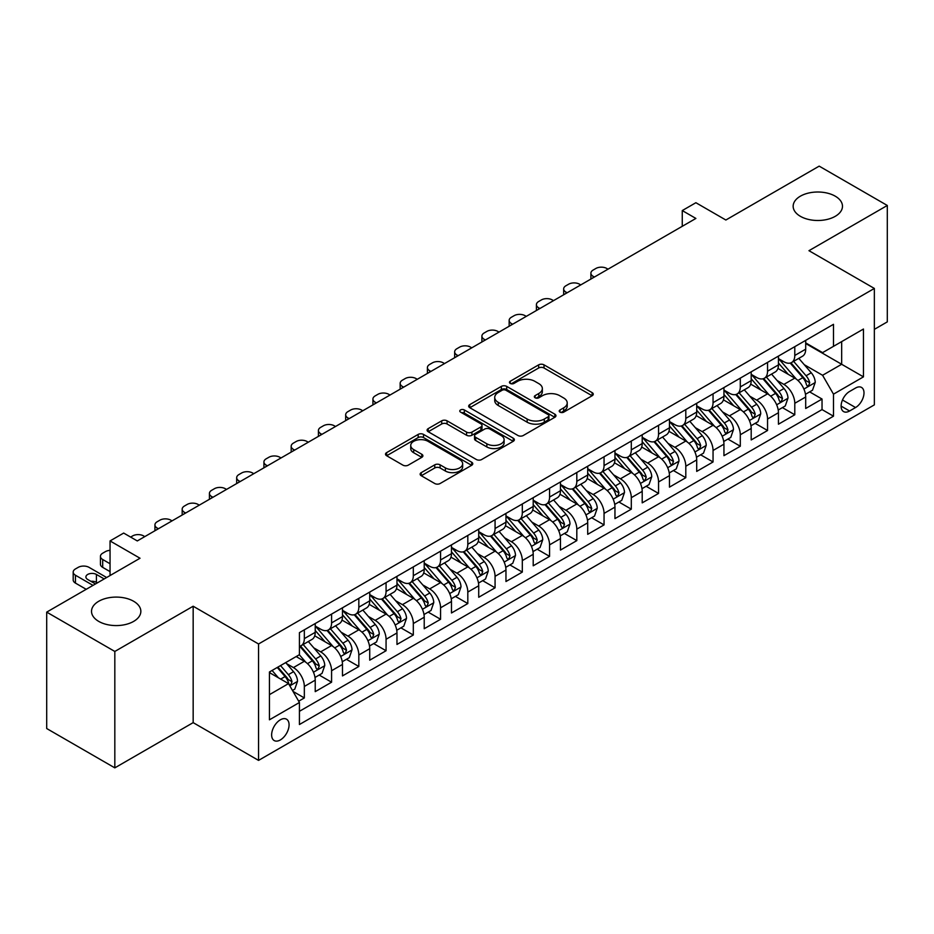 <?xml version="1.0" encoding="UTF-8"?>
<svg xmlns="http://www.w3.org/2000/svg" width="934" height="934" viewBox="0 0 934 934"><rect width="100%" height="100%" fill="white"/><g stroke="black" fill="none" stroke-linecap="round" stroke-linejoin="round"><path stroke-width="1.4" d="M559.991 412.139A2.65 1.529 0 0 0 563.739 412.139L592.156 395.736A3.783 2.183 0 0 0 593.265 394.195A3.783 2.183 0 0 0 592.156 392.642L544.008 364.855A3.783 2.183 0 0 0 538.661 364.855L510.244 381.259A2.65 1.529 0 0 0 509.474 382.345A2.65 1.529 0 0 0 510.244 383.419A2.65 1.529 0 0 0 513.992 383.419L517.669 381.294A12.107 6.993 0 0 1 534.785 381.294L538.801 383.617A12.107 6.993 0 0 1 542.339 388.556A12.107 6.993 0 0 1 538.801 393.494L535.124 395.619A2.65 1.529 0 0 0 534.341 396.705A2.65 1.529 0 0 0 535.124 397.779A2.65 1.529 0 0 0 538.86 397.779L542.537 395.654A12.107 6.993 0 0 1 559.653 395.654L563.669 397.977A12.107 6.993 0 0 1 567.218 402.916A12.107 6.993 0 0 1 563.669 407.854L559.991 409.979A2.65 1.529 0 0 0 559.221 411.065A2.65 1.529 0 0 0 559.991 412.139L559.991 409.979M133.62 601.263A24.658 14.243 0 0 0 106.745 598.18A24.658 14.243 0 0 0 91.52 611.338A24.658 14.243 0 0 0 98.747 621.402A24.658 14.243 0 0 0 125.623 624.496A24.658 14.243 0 0 0 140.847 611.338A24.658 14.243 0 0 0 133.62 601.263M835.253 196.187A24.658 14.243 0 0 0 808.377 193.093A24.658 14.243 0 0 0 793.153 206.251A24.658 14.243 0 0 0 800.38 216.314A24.658 14.243 0 0 0 827.255 219.408A24.658 14.243 0 0 0 842.48 206.251A24.658 14.243 0 0 0 835.253 196.187M280.352 739.938A12.329 7.122 120 0 0 288.408 729.08A12.329 7.122 120 0 0 286.516 719.192A12.329 7.122 120 0 0 280.352 719.81A12.329 7.122 120 0 0 272.296 730.668A12.329 7.122 120 0 0 274.187 740.557A12.329 7.122 120 0 0 280.352 739.938M421.246 472.639A3.783 2.183 0 0 0 420.137 474.18A3.783 2.183 0 0 0 421.246 475.721L434.754 483.52A3.783 2.183 0 0 0 440.101 483.52L471.67 465.295A3.783 2.183 0 0 0 472.767 463.754A3.783 2.183 0 0 0 471.67 462.213L423.522 434.415A3.783 2.183 0 0 0 418.175 434.415L386.618 452.64A3.783 2.183 0 0 0 385.508 454.181A3.783 2.183 0 0 0 386.618 455.722L402.928 465.144A3.783 2.183 0 0 0 408.275 465.144L421.783 457.345A3.783 2.183 0 0 0 422.892 455.804A3.783 2.183 0 0 0 421.783 454.263L413.692 449.593A10.122 5.838 0 0 1 410.726 445.46A10.122 5.838 0 0 1 416.973 440.066A10.122 5.838 0 0 1 428.006 441.327L459.691 459.621A10.122 5.838 0 0 1 462.657 463.754A10.122 5.838 0 0 1 456.411 469.148A10.122 5.838 0 0 1 445.39 467.887L440.101 464.84A3.783 2.183 0 0 0 434.754 464.84L421.246 472.639L421.246 475.721M874.352 329.352L887.3 321.88L887.3 205.468L819.176 166.135L725.858 220.015L695.888 202.713L682.264 210.57L695.888 218.439L137.298 540.938L123.673 533.069L110.049 540.938L110.049 575.542M114.824 651.453L114.824 767.865L193.163 722.636L193.163 606.224L114.824 651.453L46.7 612.12L140.03 558.24L110.049 540.938M193.163 606.224L258.555 643.981L874.352 288.443L874.352 404.866L258.555 760.393L258.555 643.981M887.3 205.468L808.961 250.686L874.352 288.443M517.938 435.501A3.783 2.183 0 0 0 523.285 435.501L554.843 417.276A3.783 2.183 0 0 0 555.952 415.735A3.783 2.183 0 0 0 554.843 414.182L506.707 386.396A3.783 2.183 0 0 0 501.348 386.396L469.79 404.609A3.783 2.183 0 0 0 468.681 406.162A3.783 2.183 0 0 0 469.79 407.703L517.938 435.501M461.618 412.711A2.65 1.529 0 0 1 464.315 413.085L464.315 409.944L513.256 438.198A3.783 2.183 0 0 1 514.365 439.739A3.783 2.183 0 0 1 513.256 441.292L481.699 459.505A3.783 2.183 0 0 1 476.34 459.505L428.204 431.718L428.204 428.624A3.783 2.183 0 0 0 427.095 430.165A3.783 2.183 0 0 0 428.204 431.718M428.204 428.624L441.712 420.825A3.783 2.183 0 0 1 447.059 420.825L466.58 432.103A3.783 2.183 0 0 0 471.927 432.103L480.893 426.931A3.783 2.183 0 0 0 482.002 425.379A3.783 2.183 0 0 0 480.893 423.838L460.567 412.104A2.65 1.529 0 0 1 459.785 411.018A2.65 1.529 0 0 1 461.419 409.606A2.65 1.529 0 0 1 464.315 409.944M114.824 767.865L46.7 728.532L46.7 612.12M298.682 701.201L304.332 697.943L293.019 691.405M286.586 663.63L293.428 667.576A15.411 8.896 60 0 1 304.332 686.455L315.225 680.162L315.225 691.65L331.582 682.205L319.183 675.048M313.836 647.892L320.677 651.85A15.411 8.896 60 0 1 331.582 670.729L342.474 664.436L342.474 675.912L358.831 666.479L346.432 659.322M341.085 632.166L347.927 636.112A15.411 8.896 60 0 1 358.831 654.991L369.724 648.698L369.724 660.186L386.069 650.741L373.67 643.584M368.335 616.428L375.176 620.386A15.411 8.896 60 0 1 386.069 639.265L396.973 632.972L396.973 644.448L413.318 635.015L400.919 627.858M395.584 600.702L402.426 604.648A15.411 8.896 60 0 1 413.318 623.527L424.223 617.234L424.223 628.722L440.568 619.277L428.169 612.12M422.833 584.964L429.675 588.922A15.411 8.896 60 0 1 440.568 607.801L451.472 601.508L451.472 612.984L467.817 603.551L455.418 596.394M450.071 569.238L456.913 573.184A15.411 8.896 60 0 1 467.817 592.063L478.722 585.77L478.722 597.258L495.067 587.813L482.668 580.656M477.321 553.512L484.162 557.458A15.411 8.896 60 0 1 495.067 576.336L505.959 570.044L505.959 581.52L522.316 572.087L509.917 564.93M504.57 537.774L511.412 541.72A15.411 8.896 60 0 1 522.316 560.598L533.209 554.306L533.209 565.794L549.566 556.36L537.167 549.192M531.82 522.048L538.661 525.994A15.411 8.896 60 0 1 549.566 544.872L560.458 538.579L560.458 550.068L576.815 540.623L564.416 533.466M559.069 506.31L565.911 510.268A15.411 8.896 60 0 1 576.815 529.134L587.708 522.842L587.708 534.33L604.053 524.896L591.654 517.74M586.318 490.583L593.16 494.53A15.411 8.896 60 0 1 604.053 513.408L614.957 507.115L614.957 518.603L631.302 509.158L618.903 502.002M613.568 474.846L620.409 478.803A15.411 8.896 60 0 1 631.302 497.682L642.207 491.389L642.207 502.866L658.552 493.432L646.153 486.275M640.817 459.119L647.659 463.066A15.411 8.896 60 0 1 658.552 481.944L669.456 475.651L669.456 487.139L685.801 477.694L673.402 470.538M668.055 443.381L674.897 447.339A15.411 8.896 60 0 1 685.801 466.218L696.706 459.925L696.706 471.401L713.051 461.968L700.652 454.811M695.305 427.655L702.146 431.601A15.411 8.896 60 0 1 713.051 450.48L723.943 444.187L723.943 455.675L740.3 446.23L727.901 439.073M722.554 411.917L729.396 415.875A15.411 8.896 60 0 1 740.3 434.754L751.193 428.461L751.193 439.937L767.55 430.504L755.151 423.347M749.804 396.191L756.645 400.137A15.411 8.896 60 0 1 767.55 419.016L778.442 412.723L778.442 424.211L794.787 414.778L794.787 403.29A15.411 8.896 -120 0 0 783.895 384.411L777.053 380.465M782.4 407.609L794.787 414.778M315.225 680.162A15.411 8.896 -120 0 0 304.332 661.284L296.16 656.567M342.474 664.436A15.411 8.896 -120 0 0 331.582 645.557L314.723 635.821M369.724 648.698A15.411 8.896 -120 0 0 358.831 629.82L341.972 620.094M396.973 632.972A15.411 8.896 -120 0 0 386.069 614.093L369.222 604.356M424.223 617.234A15.411 8.896 -120 0 0 413.318 598.355L396.471 588.63M451.472 601.508A15.411 8.896 -120 0 0 440.568 582.629L423.721 572.892M478.722 585.77A15.411 8.896 -120 0 0 467.817 566.891L450.97 557.166M505.959 570.044A15.411 8.896 -120 0 0 495.067 551.165L478.22 541.44M533.209 554.306A15.411 8.896 -120 0 0 522.316 535.427L505.457 525.702M560.458 538.579A15.411 8.896 -120 0 0 549.566 519.701L532.707 509.976M587.708 522.842A15.411 8.896 -120 0 0 576.815 503.975L559.956 494.238M614.957 507.115A15.411 8.896 -120 0 0 604.053 488.237L587.206 478.512M642.207 491.389A15.411 8.896 -120 0 0 631.302 472.511L614.455 462.774M669.456 475.651A15.411 8.896 -120 0 0 658.552 456.773L641.705 447.047M696.706 459.925A15.411 8.896 -120 0 0 685.801 441.046L668.954 431.31M723.943 444.187A15.411 8.896 -120 0 0 713.051 425.309L696.204 415.583M751.193 428.461A15.411 8.896 -120 0 0 740.3 409.582L723.441 399.857M778.442 412.723A15.411 8.896 -120 0 0 767.55 393.844L750.691 384.119M855.556 388.03L849.566 391.486A11.944 6.9 120 0 0 841.756 402.017A11.944 6.9 120 0 0 843.589 411.59A11.944 6.9 120 0 0 849.566 410.995L855.556 407.539A11.944 6.9 120 0 0 863.355 397.008A11.944 6.9 120 0 0 861.533 387.435A11.944 6.9 120 0 0 855.556 388.03M269.447 694.639L288.524 683.618L299.429 702.496L299.429 724.527L833.49 416.19L833.49 394.16L822.585 375.281L804.302 364.727M299.429 702.496L269.447 719.81L269.447 671.978L299.429 654.676L299.429 632.657L833.49 324.32L833.49 346.339L863.46 329.037L863.46 376.857L833.49 394.16M315.225 626.049L320.677 629.189A15.411 8.896 60 0 0 328.383 629.96L339.287 623.667A15.411 8.896 -120 0 0 342.474 616.603L342.474 607.801M342.474 610.311L347.927 613.463A15.411 8.896 60 0 0 355.632 614.222L366.537 607.929A15.411 8.896 -120 0 0 369.724 600.877L369.724 592.063M369.724 594.584L375.176 597.725A15.411 8.896 60 0 0 382.882 598.496L393.786 592.203A15.411 8.896 -120 0 0 396.973 585.139L396.973 576.336M396.973 578.846L402.426 581.999A15.411 8.896 60 0 0 410.131 582.758L421.024 576.465A15.411 8.896 -120 0 0 424.223 569.413L424.223 560.598M424.223 563.12L429.675 566.261A15.411 8.896 60 0 0 437.381 567.031L448.273 560.739A15.411 8.896 -120 0 0 451.472 553.675L451.472 544.872M451.472 547.382L456.913 550.535A15.411 8.896 60 0 0 464.63 551.293L475.523 545.001A15.411 8.896 -120 0 0 478.722 537.949L478.722 529.134M478.722 531.656L484.162 534.797A15.411 8.896 60 0 0 491.868 535.567L502.772 529.274A15.411 8.896 -120 0 0 505.959 522.223L505.959 513.408M505.959 515.93L511.412 519.071A15.411 8.896 60 0 0 519.117 519.829L530.022 513.537A15.411 8.896 -120 0 0 533.209 506.485L533.209 497.67M533.209 500.192L538.661 503.344A15.411 8.896 60 0 0 546.367 504.103L557.271 497.81A15.411 8.896 -120 0 0 560.458 490.759L560.458 481.944M560.458 484.466L565.911 487.606A15.411 8.896 60 0 0 573.616 488.377L584.521 482.084A15.411 8.896 -120 0 0 587.708 475.021L587.708 466.218M587.708 468.728L593.16 471.88A15.411 8.896 60 0 0 600.866 472.639L611.758 466.346A15.411 8.896 -120 0 0 614.957 459.294L614.957 450.48M614.957 453.002L620.409 456.142A15.411 8.896 60 0 0 628.115 456.913L639.008 450.62A15.411 8.896 -120 0 0 642.207 443.557L642.207 434.754M642.207 437.264L647.659 440.416A15.411 8.896 60 0 0 655.364 441.175L666.257 434.882A15.411 8.896 -120 0 0 669.456 427.83L669.456 419.016M669.456 421.538L674.897 424.678A15.411 8.896 60 0 0 682.614 425.449L693.507 419.156A15.411 8.896 -120 0 0 696.706 412.092L696.706 403.29M696.706 405.8L702.146 408.952A15.411 8.896 60 0 0 709.852 409.711L720.756 403.418A15.411 8.896 -120 0 0 723.943 396.366L723.943 387.552M723.943 390.073L729.396 393.214A15.411 8.896 60 0 0 737.101 393.985L748.006 387.692A15.411 8.896 -120 0 0 751.193 380.628L751.193 371.825M751.193 374.347L756.645 377.488A15.411 8.896 60 0 0 764.351 378.247L775.255 371.954A15.411 8.896 -120 0 0 778.442 364.902L778.442 356.087M299.429 711.311L822.037 409.582L822.037 399.04L805.692 408.485L805.692 396.997A15.411 8.896 -120 0 0 794.787 378.118L777.94 368.393M778.442 358.609L783.895 361.762A15.411 8.896 -120 0 0 791.6 362.52A15.411 8.896 -120 0 0 794.787 355.469L794.787 346.654M791.6 362.52L802.504 356.228A15.411 8.896 -120 0 0 805.692 349.176L805.692 340.361M304.332 629.82L304.332 638.634A15.411 8.896 60 0 1 301.133 645.686A15.411 8.896 60 0 1 299.429 646.305M301.133 645.686L312.038 639.393A15.411 8.896 -120 0 0 315.225 632.341L315.225 623.527M331.582 614.093L331.582 622.896A15.411 8.896 60 0 1 328.383 629.96M358.831 598.355L358.831 607.17A15.411 8.896 60 0 1 355.632 614.222M386.069 582.629L386.069 591.432A15.411 8.896 60 0 1 382.882 598.496M413.318 566.891L413.318 575.706A15.411 8.896 60 0 1 410.131 582.758M440.568 551.165L440.568 559.968A15.411 8.896 60 0 1 437.381 567.031M467.817 535.427L467.817 544.242A15.411 8.896 60 0 1 464.63 551.293M495.067 519.701L495.067 528.504A15.411 8.896 60 0 1 491.868 535.567M522.316 503.963L522.316 512.778A15.411 8.896 60 0 1 519.117 519.829M549.566 488.237L549.566 497.051A15.411 8.896 60 0 1 546.367 504.103M576.815 472.511L576.815 481.314A15.411 8.896 60 0 1 573.616 488.377M604.053 456.773L604.053 465.587A15.411 8.896 60 0 1 600.866 472.639M631.302 441.046L631.302 449.849A15.411 8.896 60 0 1 628.115 456.913M658.552 425.309L658.552 434.123A15.411 8.896 60 0 1 655.364 441.175M685.801 409.582L685.801 418.385A15.411 8.896 60 0 1 682.614 425.449M713.051 393.844L713.051 402.659A15.411 8.896 60 0 1 709.852 409.711M740.3 378.118L740.3 386.921A15.411 8.896 60 0 1 737.101 393.985M767.55 362.38L767.55 371.195A15.411 8.896 60 0 1 764.351 378.247M767.55 419.016L767.55 430.504M740.3 434.754L740.3 446.23M713.051 450.48L713.051 461.968M685.801 466.218L685.801 477.694M658.552 481.944L658.552 493.432M631.302 497.682L631.302 509.158M604.053 513.408L604.053 524.896M576.815 529.134L576.815 540.623M549.566 544.872L549.566 556.36M522.316 560.598L522.316 572.087M495.067 576.336L495.067 587.813M467.817 592.063L467.817 603.551M440.568 607.801L440.568 619.277M413.318 623.527L413.318 635.015M386.069 639.265L386.069 650.741M358.831 654.991L358.831 666.479M331.582 670.729L331.582 682.205M304.332 686.455L304.332 697.943M288.524 683.618L269.447 672.608M822.585 375.281L841.662 364.272L841.662 341.622L863.46 329.037M805.692 343.514L863.46 376.857M805.692 342.883L822.585 352.632L833.49 346.339M193.163 722.636L258.555 760.393M682.264 210.57L682.264 226.308M809.638 391.883L822.037 399.04M822.037 409.582L833.49 416.19M561.054 412.513L563.669 411.007A12.107 6.993 0 0 0 567.218 406.057L567.218 402.916M542.339 388.556L542.339 391.696A12.107 6.993 0 0 1 538.801 396.646L536.174 398.153M592.109 395.759L544.008 367.996A3.783 2.183 0 0 0 538.661 367.996L511.307 383.792M554.796 417.3L506.707 389.536A3.783 2.183 0 0 0 501.348 389.536L469.837 407.726M548.153 416.809A2.65 1.529 0 0 0 548.935 415.735A2.65 1.529 0 0 0 548.153 414.649L505.901 390.249A2.65 1.529 0 0 0 502.153 390.249L498.277 392.49A12.107 6.993 0 0 0 494.728 397.429A12.107 6.993 0 0 0 498.277 402.379L527.161 419.051A12.107 6.993 0 0 0 544.277 419.051L548.153 416.809L548.153 419.961A2.65 1.529 0 0 0 548.935 418.876L548.935 415.735M494.728 397.429L494.728 400.581A12.107 6.993 0 0 0 498.277 405.519L498.277 402.379M548.153 419.961L544.277 422.203A12.107 6.993 0 0 1 527.161 422.203L498.277 405.519M428.251 431.742L441.712 423.978L441.712 420.825M482.002 425.379L482.002 428.531A3.783 2.183 0 0 1 480.893 430.072L471.927 435.244A3.783 2.183 0 0 1 466.58 435.244L447.059 423.978A3.783 2.183 0 0 0 441.712 423.978M464.315 413.085L513.198 441.315M486.847 443.802A10.122 5.838 0 0 0 497.869 445.063A10.122 5.838 0 0 0 504.115 439.669A10.122 5.838 0 0 0 501.149 435.536L489.988 429.091A3.783 2.183 0 0 0 484.641 429.091L475.675 434.263A3.783 2.183 0 0 0 474.565 435.804A3.783 2.183 0 0 0 475.675 437.346L486.847 443.802L486.847 446.942A10.122 5.838 0 0 0 497.869 448.215A10.122 5.838 0 0 0 504.115 442.809L504.115 439.669M474.565 435.804L474.565 438.957A3.783 2.183 0 0 0 475.675 440.498L475.675 437.346M486.847 446.942L475.675 440.498M462.657 463.754L462.657 466.907A10.122 5.838 0 0 1 456.411 472.3A10.122 5.838 0 0 1 445.39 471.028L440.101 467.981A3.783 2.183 0 0 0 434.754 467.981L421.304 475.756M410.726 445.46L410.726 448.6A10.122 5.838 0 0 0 413.692 452.733L413.692 449.593M421.783 454.263L421.783 457.345L413.692 452.733M471.612 465.33L423.522 437.567A3.783 2.183 0 0 0 418.175 437.567L386.664 455.757M805.458 394.3L812.51 390.225L815.23 382.368A10.216 5.896 -120 0 0 811.249 372.771L798.803 358.364M594.386 277.048L593.16 276.336A7.705 4.448 -0 0 1 590.895 273.183A7.705 4.448 -0 0 1 593.16 270.043L595.88 268.467A7.705 4.448 -0 0 1 606.785 268.467L608.011 269.179M796.305 379.111L781.548 362.018A29.479 17.022 -120 0 0 778.442 358.784M788.214 374.312L779.948 364.75A24.471 14.127 -120 0 0 778.442 363.116M790.211 363.069L802.808 377.651A10.216 5.896 60 0 1 806.451 384.691L807.186 385.894L808.564 385.707L809.72 382.8A10.216 5.896 -120 0 0 806.077 375.76L793.62 361.353M790.958 362.836L804.478 378.503A5.207 3 60 0 1 805.797 380.535L809.72 382.8M778.22 410.026L785.26 405.963L787.981 398.094A10.216 5.896 -120 0 0 784 388.509L771.554 374.09M567.136 292.774L565.911 292.062A7.705 4.448 -0 0 1 563.657 288.921A7.705 4.448 -0 0 1 565.911 285.769L568.631 284.205A7.705 4.448 -0 0 1 579.535 284.205L580.761 284.905M769.056 394.849L754.298 377.756A29.479 17.022 -120 0 0 751.193 374.511M760.965 390.05L752.699 380.488A24.471 14.127 -120 0 0 751.193 378.842M762.961 378.807L775.559 393.389A10.216 5.896 60 0 1 779.201 400.417L779.937 401.632L781.314 401.433L782.47 398.526A10.216 5.896 -120 0 0 778.828 391.498L766.382 377.079M763.708 378.562L777.24 394.23A5.207 3 60 0 1 778.547 396.273L782.47 398.526M750.971 425.764L758.011 421.689L760.731 413.832A10.216 5.896 -120 0 0 756.75 404.235L744.305 389.828M539.887 308.5L538.661 307.8A7.705 4.448 -0 0 1 536.408 304.647A7.705 4.448 -0 0 1 538.661 301.507L541.381 299.931A7.705 4.448 -0 0 1 552.286 299.931L553.512 300.643M741.806 410.575L727.049 393.483A29.479 17.022 -120 0 0 723.943 390.237M733.715 405.776L725.461 396.214A24.471 14.127 -120 0 0 723.943 394.58M735.712 394.533L748.309 409.115A10.216 5.896 60 0 1 751.952 416.155L752.687 417.358L754.077 417.171L755.221 414.264A10.216 5.896 -120 0 0 751.578 407.224L739.133 392.817M736.459 394.3L749.99 409.968A5.207 3 60 0 1 751.298 411.999L755.221 414.264M723.722 441.49L730.762 437.427L733.482 429.558A10.216 5.896 -120 0 0 729.512 419.973L717.055 405.554M512.638 324.238L511.412 323.526A7.705 4.448 -0 0 1 509.158 320.385A7.705 4.448 -0 0 1 511.412 317.233L514.144 315.669A7.705 4.448 -0 0 1 525.036 315.669L526.262 316.369M714.568 426.313L699.799 409.209A29.479 17.022 -120 0 0 696.706 405.975M706.466 421.514L698.212 411.952A24.471 14.127 -120 0 0 696.706 410.306M708.474 410.271L721.06 424.853A10.216 5.896 60 0 1 724.702 431.882L725.449 433.096L726.827 432.897L727.971 429.99A10.216 5.896 -120 0 0 724.329 422.962L711.883 408.543M709.21 410.026L722.741 425.694A5.207 3 60 0 1 724.048 427.725L727.971 429.99M696.472 457.216L703.512 453.153L706.232 445.284A10.216 5.896 -120 0 0 702.263 435.699L689.806 421.292M485.388 339.964L484.162 339.264A7.705 4.448 -0 0 1 481.909 336.112A7.705 4.448 -0 0 1 484.162 332.971L486.894 331.395A7.705 4.448 -0 0 1 497.787 331.395L499.013 332.107M687.319 442.039L672.55 424.947A29.479 17.022 -120 0 0 669.456 421.701M679.216 437.24L670.962 427.679A24.471 14.127 -120 0 0 669.456 426.032M681.225 425.997L693.81 440.579A10.216 5.896 60 0 1 697.453 447.608L698.2 448.822L699.578 448.635L700.722 445.728A10.216 5.896 -120 0 0 697.079 438.688L684.634 424.281M681.96 425.764L695.491 441.432A5.207 3 60 0 1 696.799 443.463L700.722 445.728M669.223 472.954L676.263 468.891L678.983 461.022A10.216 5.896 -120 0 0 675.013 451.437L662.556 437.019M458.139 355.702L456.913 354.99A7.705 4.448 -0 0 1 454.66 351.849A7.705 4.448 -0 0 1 456.913 348.697L459.645 347.121A7.705 4.448 -0 0 1 470.538 347.121L471.763 347.833M660.069 457.777L645.301 440.673A29.479 17.022 -120 0 0 642.207 437.439M651.967 452.978L643.713 443.416A24.471 14.127 -120 0 0 642.207 441.77M653.975 441.735L666.561 456.306A10.216 5.896 60 0 1 670.203 463.346L670.951 464.56L672.328 464.361L673.472 461.454A10.216 5.896 -120 0 0 669.83 454.426L657.384 440.007M654.711 441.49L668.242 457.158A5.207 3 60 0 1 669.55 459.189L673.472 461.454M641.973 488.68L649.013 484.618L651.745 476.749A10.216 5.896 -120 0 0 647.764 467.163L635.318 452.757M430.901 371.428L429.675 370.728A7.705 4.448 -0 0 1 427.41 367.576A7.705 4.448 -0 0 1 429.675 364.435L432.395 362.859A7.705 4.448 -0 0 1 443.3 362.859L444.514 363.571M632.82 473.503L618.051 456.411A29.479 17.022 -120 0 0 614.957 453.165M624.718 468.705L616.463 459.143A24.471 14.127 -120 0 0 614.957 457.497M626.726 457.462L639.311 472.044A10.216 5.896 60 0 1 642.954 479.072L643.701 480.286L645.079 480.088L646.223 477.192A10.216 5.896 -120 0 0 642.592 470.152L630.135 455.745M627.461 457.228L640.993 472.896A5.207 3 60 0 1 642.312 474.927L646.223 477.192M614.724 504.418L621.764 500.355L624.496 492.487A10.216 5.896 -120 0 0 620.515 482.901L608.069 468.483M403.651 387.166L402.426 386.454A7.705 4.448 -0 0 1 400.161 383.314A7.705 4.448 -0 0 1 402.426 380.161L405.146 378.585A7.705 4.448 -0 0 1 416.05 378.585L417.276 379.297M605.571 489.229L590.802 472.137A29.479 17.022 -120 0 0 587.708 468.903M597.48 484.442L589.214 474.881A24.471 14.127 -120 0 0 587.708 473.234M599.476 473.199L612.074 487.77A10.216 5.896 60 0 1 615.704 494.81L616.452 496.024L617.829 495.826L618.973 492.918A10.216 5.896 -120 0 0 615.343 485.89L602.885 471.472M600.212 472.954L613.743 488.622A5.207 3 60 0 1 615.062 490.654L618.973 492.918M587.474 520.145L594.526 516.082L597.246 508.213A10.216 5.896 -120 0 0 593.265 498.628L580.82 484.209M376.402 402.893L375.176 402.192A7.705 4.448 -0 0 1 372.923 399.04A7.705 4.448 -0 0 1 375.176 395.899L377.896 394.323A7.705 4.448 -0 0 1 388.801 394.323L390.027 395.024M578.321 504.967L563.564 487.875A29.479 17.022 -120 0 0 560.458 484.629M570.23 500.169L561.964 490.607A24.471 14.127 -120 0 0 560.458 488.961M572.227 488.926L584.824 503.508A10.216 5.896 60 0 1 588.467 510.536L589.202 511.75L590.58 511.552L591.736 508.656A10.216 5.896 -120 0 0 588.093 501.616L575.636 487.198M572.974 488.692L586.505 504.348A5.207 3 60 0 1 587.813 506.391L591.736 508.656M560.237 535.882L567.277 531.82L569.997 523.951A10.216 5.896 -120 0 0 566.016 514.354L553.57 499.947M349.153 418.63L347.927 417.918A7.705 4.448 -0 0 1 345.673 414.778A7.705 4.448 -0 0 1 347.927 411.625L350.647 410.049A7.705 4.448 -0 0 1 361.551 410.049L362.777 410.762M551.072 520.693L536.314 503.601A29.479 17.022 -120 0 0 533.209 500.367M542.981 515.895L534.715 506.333A24.471 14.127 -120 0 0 533.209 504.699M544.977 504.652L557.575 519.234A10.216 5.896 60 0 1 561.217 526.274L561.953 527.476L563.33 527.29L564.486 524.383A10.216 5.896 -120 0 0 560.844 517.354L548.398 502.936M545.725 504.418L559.256 520.086A5.207 3 60 0 1 560.563 522.118L564.486 524.383M532.987 551.609L540.027 547.546L542.747 539.677A10.216 5.896 -120 0 0 538.766 530.092L526.321 515.673M321.903 434.357L320.677 433.645A7.705 4.448 -0 0 1 318.424 430.504A7.705 4.448 -0 0 1 320.677 427.352L323.397 425.787A7.705 4.448 -0 0 1 334.302 425.787L335.528 426.488M523.822 536.431L509.065 519.339A29.479 17.022 -120 0 0 505.959 516.093M515.731 531.633L507.477 522.071A24.471 14.127 -120 0 0 505.959 520.425M517.728 520.39L530.325 534.972A10.216 5.896 60 0 1 533.968 542L534.703 543.214L536.093 543.016L537.237 540.109A10.216 5.896 -120 0 0 533.594 533.081L521.149 518.662M518.475 520.145L532.006 535.812A5.207 3 60 0 1 533.314 537.856L537.237 540.109M505.738 567.347L512.778 563.272L515.498 555.415A10.216 5.896 -120 0 0 511.528 545.818L499.071 531.411M294.654 450.083L293.428 449.382A7.705 4.448 -0 0 1 291.175 446.23A7.705 4.448 -0 0 1 293.428 443.09L296.16 441.513A7.705 4.448 -0 0 1 307.053 441.513L308.278 442.226M496.584 552.157L481.816 535.065A29.479 17.022 -120 0 0 478.722 531.82M488.482 547.359L480.228 537.797A24.471 14.127 -120 0 0 478.722 536.163M490.49 536.116L503.076 550.698A10.216 5.896 60 0 1 506.718 557.738L507.466 558.941L508.843 558.754L509.987 555.847A10.216 5.896 -120 0 0 506.345 548.807L493.899 534.4M491.226 535.882L504.757 551.55A5.207 3 60 0 1 506.065 553.582L509.987 555.847M478.488 583.073L485.528 579.01L488.248 571.141A10.216 5.896 -120 0 0 484.279 561.556L471.822 547.137M267.404 465.821L266.178 465.109A7.705 4.448 -0 0 1 263.925 461.968A7.705 4.448 -0 0 1 266.178 458.816L268.91 457.251A7.705 4.448 -0 0 1 279.803 457.251L281.029 457.952M469.335 567.895L454.566 550.791A29.479 17.022 -120 0 0 451.472 547.558M461.233 563.097L452.978 553.535A24.471 14.127 -120 0 0 451.472 551.889M463.241 551.854L475.826 566.436A10.216 5.896 60 0 1 479.469 573.464L480.216 574.679L481.594 574.48L482.738 571.573A10.216 5.896 -120 0 0 479.095 564.545L466.65 550.126M463.976 551.609L477.507 567.277A5.207 3 60 0 1 478.815 569.308L482.738 571.573M451.239 598.811L458.279 594.736L460.999 586.879A10.216 5.896 -120 0 0 457.03 577.282L444.572 562.875M240.155 481.547L238.929 480.847A7.705 4.448 -0 0 1 236.676 477.694A7.705 4.448 -0 0 1 238.929 474.554L241.661 472.978A7.705 4.448 -0 0 1 252.554 472.978L253.779 473.69M442.086 583.622L427.317 566.529A29.479 17.022 -120 0 0 424.223 563.284M433.983 578.823L425.729 569.261A24.471 14.127 -120 0 0 424.223 567.615M435.991 567.58L448.577 582.162A10.216 5.896 60 0 1 452.219 589.202L452.967 590.405L454.344 590.218L455.488 587.311A10.216 5.896 -120 0 0 451.846 580.271L439.4 565.864M436.727 567.347L450.258 583.014A5.207 3 60 0 1 451.566 585.046L455.488 587.311M423.989 614.537L431.029 610.474L433.761 602.605A10.216 5.896 -120 0 0 429.78 593.02L417.335 578.601M212.917 497.285L211.691 496.573A7.705 4.448 -0 0 1 209.426 493.432A7.705 4.448 -0 0 1 211.691 490.28L214.411 488.716A7.705 4.448 -0 0 1 225.316 488.716L226.53 489.416M414.836 599.359L400.067 582.256A29.479 17.022 -120 0 0 396.973 579.022M406.734 594.561L398.479 584.999A24.471 14.127 -120 0 0 396.973 583.353M408.742 583.318L421.327 597.888A10.216 5.896 60 0 1 424.97 604.928L425.717 606.143L427.095 605.944L428.239 603.037A10.216 5.896 -120 0 0 424.608 596.009L412.151 581.59M409.477 583.073L423.009 598.741A5.207 3 60 0 1 424.328 600.772L428.239 603.037M396.74 630.263L403.78 626.2L406.512 618.331A10.216 5.896 -120 0 0 402.531 608.746L390.085 594.339M185.668 513.011L184.442 512.311A7.705 4.448 -0 0 1 182.177 509.158A7.705 4.448 -0 0 1 184.442 506.018L187.162 504.442A7.705 4.448 -0 0 1 198.066 504.442L199.292 505.154M387.587 615.086L372.818 597.994A29.479 17.022 -120 0 0 369.724 594.748M379.496 610.287L371.23 600.725A24.471 14.127 -120 0 0 369.724 599.079M381.492 599.044L394.09 613.626A10.216 5.896 60 0 1 397.721 620.655L398.468 621.869L399.845 621.67L401.001 618.775A10.216 5.896 -120 0 0 397.359 611.735L384.901 597.328M382.228 598.811L395.759 614.479A5.207 3 60 0 1 397.078 616.51L401.001 618.775M369.49 646.001L376.542 641.938L379.262 634.069A10.216 5.896 -120 0 0 375.281 624.484L362.836 610.065M158.418 528.749L157.192 528.037A7.705 4.448 -0 0 1 154.939 524.896A7.705 4.448 -0 0 1 157.192 521.744L159.912 520.168A7.705 4.448 -0 0 1 170.817 520.168L172.043 520.88M360.337 630.812L345.58 613.72A29.479 17.022 -120 0 0 342.474 610.486M352.246 626.025L343.981 616.463A24.471 14.127 -120 0 0 342.474 614.817M354.243 614.782L366.84 629.353A10.216 5.896 60 0 1 370.483 636.393L371.218 637.607L372.596 637.408L373.752 634.501A10.216 5.896 -120 0 0 370.109 627.473L357.652 613.054M354.99 614.537L368.521 630.205A5.207 3 60 0 1 369.829 632.236L373.752 634.501M342.253 661.727L349.293 657.664L352.013 649.795A10.216 5.896 -120 0 0 348.032 640.21L335.586 625.792M130.62 537.085L132.663 535.906A7.705 4.448 -0 0 1 143.567 535.906L144.793 536.606M333.088 646.55L318.331 629.458A29.479 17.022 -120 0 0 315.225 626.212M324.997 641.751L316.731 632.19A24.471 14.127 -120 0 0 315.225 630.543M326.993 630.508L339.591 645.09A10.216 5.896 60 0 1 343.233 652.119L343.969 653.333L345.358 653.135L346.502 650.239A10.216 5.896 -120 0 0 342.86 643.199L330.414 628.78M327.741 630.275L341.272 645.931A5.207 3 60 0 1 342.58 647.974L346.502 650.239M315.003 677.465L322.043 673.402L324.763 665.533A10.216 5.896 -120 0 0 320.782 655.948L308.337 641.53M305.838 662.276L299.324 654.734M110.049 563.751L102.693 559.501L102.693 567.37A7.705 4.448 180 0 1 100.44 564.218L100.44 556.36A7.705 4.448 -0 0 0 102.693 559.501M110.049 571.62L102.693 567.37M297.748 657.478L296.685 656.252M299.744 646.235L312.341 660.817A10.216 5.896 60 0 1 315.984 667.857L316.719 669.059L318.109 668.872L319.253 665.965A10.216 5.896 -120 0 0 315.61 658.937L303.165 644.518M300.491 646.001L314.022 661.669A5.207 3 60 0 1 315.33 663.7L319.253 665.965M110.049 550.359A7.705 4.448 -0 0 0 105.414 551.632L102.693 553.208A7.705 4.448 -0 0 0 100.44 556.36M292.482 690.471L294.794 689.129L297.514 681.26A10.216 5.896 -120 0 0 293.545 671.674L285.699 662.603M93.015 585.385L75.444 575.227A7.705 4.448 -0 0 1 73.191 572.087A7.705 4.448 -0 0 1 75.444 568.946L78.176 567.37A7.705 4.448 -0 0 1 89.069 567.37L106.639 577.516M278.39 677.769L272.074 670.46M86.208 589.307L75.444 583.096A7.705 4.448 180 0 1 73.191 579.956L73.191 572.087M270.498 673.216L269.447 672.001M97.381 582.863L96.424 582.314A6.164 3.561 -0 0 0 90.913 581.333M277.258 667.471L285.092 676.555A10.216 5.896 60 0 1 288.734 683.583L289.482 684.797L290.859 684.599L292.003 681.703A10.216 5.896 -120 0 0 288.361 674.663L280.527 665.592M277.888 667.109L286.773 677.395A5.207 3 60 0 1 288.081 679.438L292.003 681.703M104.188 578.928L96.424 574.445A6.164 3.561 -0 0 0 89.711 573.674A6.164 3.561 -0 0 0 85.905 576.967A6.164 3.561 -0 0 0 87.703 579.477L95.478 583.96M293.428 667.576L304.332 661.284M320.677 651.85L331.582 645.557M347.927 636.112L358.831 629.82M375.176 620.386L386.069 614.093M402.426 604.648L413.318 598.355M429.675 588.922L440.568 582.629M456.913 573.184L467.817 566.891M484.162 557.458L495.067 551.165M511.412 541.72L522.316 535.427M538.661 525.994L549.566 519.701M565.911 510.268L576.815 503.975M593.16 494.53L604.053 488.237M620.409 478.803L631.302 472.511M647.659 463.066L658.552 456.773M674.897 447.339L685.801 441.046M702.146 431.601L713.051 425.309M729.396 415.875L740.3 409.582M756.645 400.137L767.55 393.844M783.895 384.411L794.787 378.118M794.787 355.469L805.692 349.176M304.332 638.634L315.225 632.341M331.582 622.896L342.474 616.603M358.831 607.17L369.724 600.877M386.069 591.432L396.973 585.139M413.318 575.706L424.223 569.413M440.568 559.968L451.472 553.675M467.817 544.242L478.722 537.949M495.067 528.504L505.959 522.223M522.316 512.778L533.209 506.485M549.566 497.051L560.458 490.759M576.815 481.314L587.708 475.021M604.053 465.587L614.957 459.294M631.302 449.849L642.207 443.557M658.552 434.123L669.456 427.83M685.801 418.385L696.706 412.092M713.051 402.659L723.943 396.366M740.3 386.921L751.193 380.628M767.55 371.195L778.442 364.902M794.787 403.29L805.692 396.997M842.491 399.997L855.556 407.539M841.114 406.115L849.566 410.995M563.669 411.007L563.669 407.854M535.124 397.779L535.124 395.619M538.801 396.646L538.801 393.494M510.244 383.419L510.244 381.259M538.661 367.996L538.661 364.855M544.008 367.996L544.008 364.855M592.156 395.736L592.156 392.642M469.79 407.703L469.79 404.609M501.348 389.536L501.348 386.396M506.707 389.536L506.707 386.396M554.843 417.276L554.843 414.182M527.161 422.203L527.161 419.051M544.277 422.203L544.277 419.051M447.059 423.978L447.059 420.825M466.58 435.244L466.58 432.103M471.927 435.244L471.927 432.103M480.893 430.072L480.893 426.931M513.256 441.292L513.256 438.198M434.754 467.981L434.754 464.84M440.101 467.981L440.101 464.84M445.39 471.028L445.39 467.887M386.618 455.722L386.618 452.64M418.175 437.567L418.175 434.415M423.522 437.567L423.522 434.415M471.67 465.295L471.67 462.213M593.16 276.336L593.16 277.748M803.905 389.058L815.16 382.566M781.548 362.018L782.949 361.213M806.077 375.76L811.249 372.771M797.94 380.465L802.808 377.651M565.911 292.062L565.911 293.486M776.656 404.796L787.911 398.293M754.298 377.756L755.699 376.939M778.828 391.498L784 388.509M770.69 396.191L775.559 393.389M538.661 307.8L538.661 309.212M749.407 420.522L760.661 414.019M727.049 393.483L728.45 392.677M751.578 407.224L756.75 404.235M743.441 411.929L748.309 409.115M511.412 323.526L511.412 324.939M722.157 436.26L733.412 429.757M699.799 409.209L701.201 408.403M724.329 422.962L729.512 419.973M716.191 427.655L721.06 424.853M484.162 339.264L484.162 340.677M694.919 451.986L706.174 445.483M672.55 424.947L673.951 424.129M697.079 438.688L702.263 435.699M688.942 443.393L693.81 440.579M456.913 354.99L456.913 356.403M667.67 467.712L678.925 461.221M645.301 440.673L646.702 439.867M669.83 454.426L675.013 451.437M661.692 459.119L666.561 456.306M429.675 370.728L429.675 372.141M640.42 483.45L651.675 476.947M618.051 456.411L619.464 455.594M642.592 470.152L647.764 467.163M634.443 474.857L639.311 472.044M402.426 386.454L402.426 387.867M613.171 499.176L624.426 492.685M590.802 472.137L592.214 471.331M615.343 485.89L620.515 482.901M607.193 490.583L612.074 487.77M375.176 402.192L375.176 403.605M585.922 514.914L597.176 508.411M563.564 487.875L564.965 487.058M588.093 501.616L593.265 498.628M579.956 506.321L584.824 503.508M347.927 417.918L347.927 419.331M558.672 530.64L569.927 524.149M536.314 503.601L537.715 502.796M560.844 517.354L566.016 514.354M552.706 522.048L557.575 519.234M320.677 433.645L320.677 435.069M531.423 546.378L542.677 539.875M509.065 519.339L510.466 518.522M533.594 533.081L538.766 530.092M525.457 537.774L530.325 534.972M293.428 449.382L293.428 450.795M504.173 562.105L515.428 555.613M481.816 535.065L483.217 534.26M506.345 548.807L511.528 545.818M498.207 553.512L503.076 550.698M266.178 465.109L266.178 466.533M476.935 577.842L488.19 571.339M454.566 550.791L455.967 549.986M479.095 564.545L484.279 561.556M470.958 569.238L475.826 566.436M238.929 480.847L238.929 482.259M449.686 593.569L460.941 587.066M427.317 566.529L428.718 565.724M451.846 580.271L457.03 577.282M443.708 584.976L448.577 582.162M211.691 496.573L211.691 497.985M422.437 609.295L433.691 602.804M400.067 582.256L401.48 581.45M424.608 596.009L429.78 593.02M416.459 600.702L421.327 597.888M184.442 512.311L184.442 513.723M395.187 625.033L406.442 618.53M372.818 597.994L374.23 597.176M397.359 611.735L402.531 608.746M389.209 616.44L394.09 613.626M157.192 528.037L157.192 529.45M367.938 640.759L379.192 634.268M345.58 613.72L346.981 612.914M370.109 627.473L375.281 624.484M361.972 632.166L366.84 629.353M340.688 656.497L351.943 649.994M318.331 629.458L319.732 628.64M342.86 643.199L348.032 640.21M334.722 647.904L339.591 645.09M313.439 672.223L324.693 665.732M315.61 658.937L320.782 655.948M307.473 663.63L312.341 660.817M75.444 575.227L75.444 583.096M289.82 685.86L297.444 681.458M288.361 674.663L293.545 671.674M280.69 679.1L285.092 676.555M96.424 582.314L96.424 574.445M590.895 273.183L590.895 279.056M563.657 288.921L563.657 294.782M536.408 304.647L536.408 310.52M509.158 320.385L509.158 326.246M481.909 336.112L481.909 341.984M454.66 351.849L454.66 357.71M427.41 367.576L427.41 373.437M400.161 383.314L400.161 389.174M372.923 399.04L372.923 404.901M345.673 414.778L345.673 420.639M318.424 430.504L318.424 436.365M291.175 446.23L291.175 452.103M263.925 461.968L263.925 467.829M236.676 477.694L236.676 483.567M209.426 493.432L209.426 499.293M182.177 509.158L182.177 515.019M154.939 524.896L154.939 530.757"/></g></svg>
